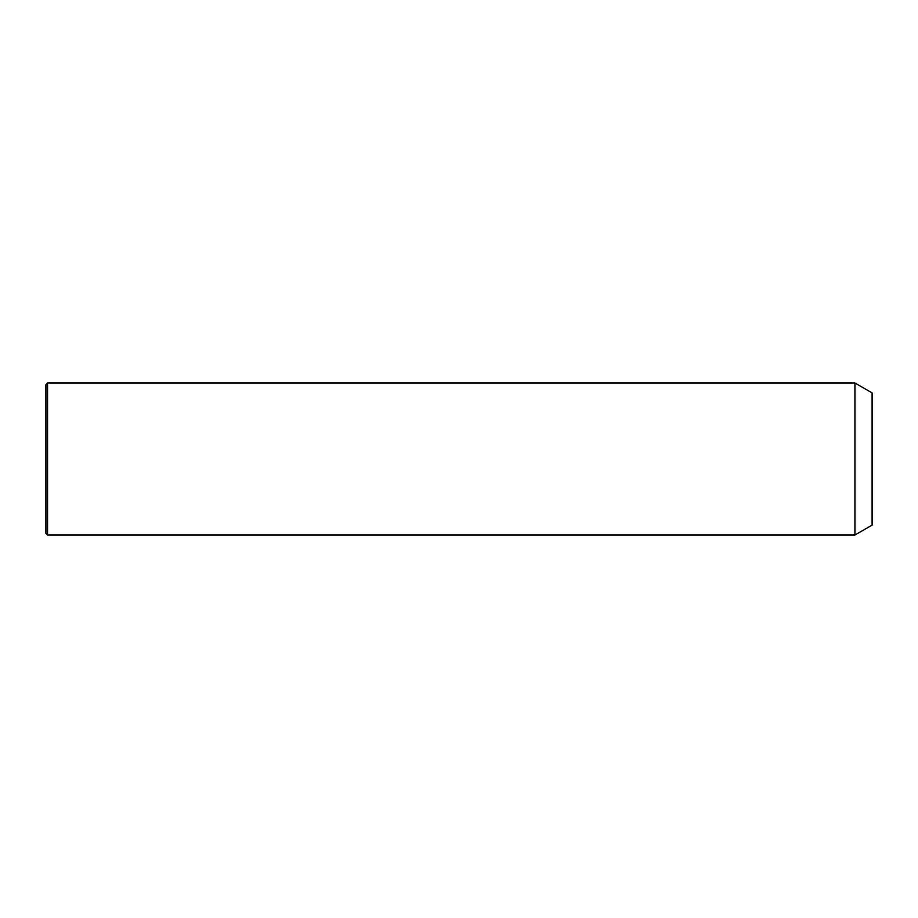 <?xml version="1.0" encoding="UTF-8"?>
<svg xmlns="http://www.w3.org/2000/svg" width="918" height="918" viewBox="0 0 918 918"><rect width="100%" height="100%" fill="white"/><g stroke="black" fill="none" stroke-linecap="round" stroke-linejoin="round"><path stroke-width="1.38" d="M854.933 535.01L854.933 382.99L47.552 382.99L47.552 535.01L854.933 535.01L872.1 525.096L872.1 392.904L854.933 382.99M47.552 535.01L45.9 533.358L45.9 384.642L47.552 382.99"/></g></svg>

